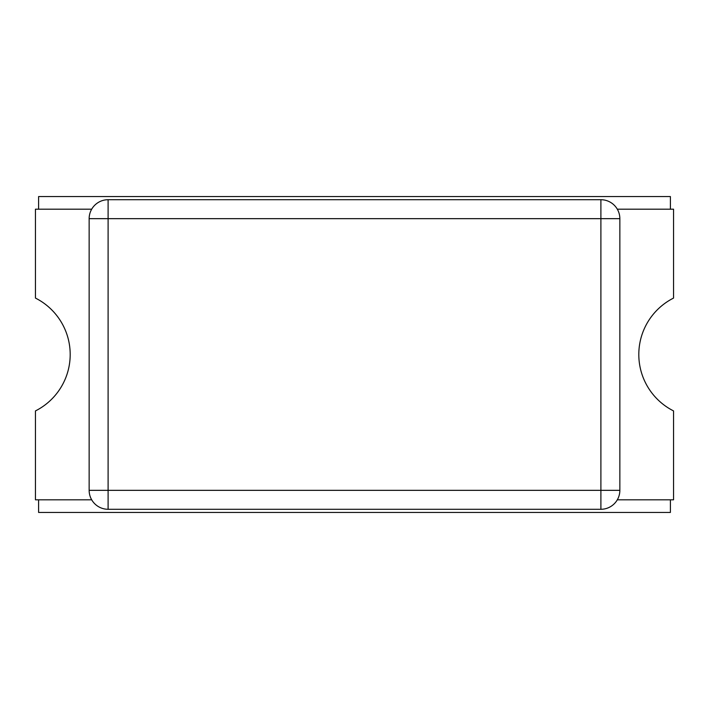 <?xml version="1.0" encoding="UTF-8"?>
<svg xmlns="http://www.w3.org/2000/svg" width="709" height="709" viewBox="0 0 709 709"><rect width="100%" height="100%" fill="white"/><g stroke="black" fill="none" stroke-linecap="round" stroke-linejoin="round"><path stroke-width="1.06" d="M617.309 499.81L673.55 499.81L673.55 410.919A63.181 63.181 0 0 1 673.55 298.081L673.55 209.19L617.309 209.19M91.691 209.19L35.45 209.19L35.45 298.081A63.181 63.181 0 0 1 35.45 410.919L35.45 499.81L91.691 499.81M38.605 499.81L38.605 512.447L670.395 512.447L670.395 499.81M670.395 209.19L670.395 196.553L38.605 196.553L38.605 209.19M89.148 490.336L89.148 218.664L108.105 218.664L108.105 490.336L600.895 490.336L600.895 218.664L108.105 218.664L108.105 199.716L600.895 199.716A18.957 18.957 0 0 1 619.852 218.664L619.852 490.336A18.957 18.957 0 0 1 600.895 509.284L108.105 509.284A18.957 18.957 0 0 1 89.148 490.336A18.957 18.957 0 0 0 108.105 509.284L108.105 490.336L89.148 490.336M108.105 199.716A18.957 18.957 0 0 0 89.148 218.664A18.957 18.957 0 0 1 108.105 199.716M600.895 509.284A18.957 18.957 0 0 0 619.852 490.336L600.895 490.336L600.895 509.284M600.895 199.716L600.895 218.664L619.852 218.664"/></g></svg>
